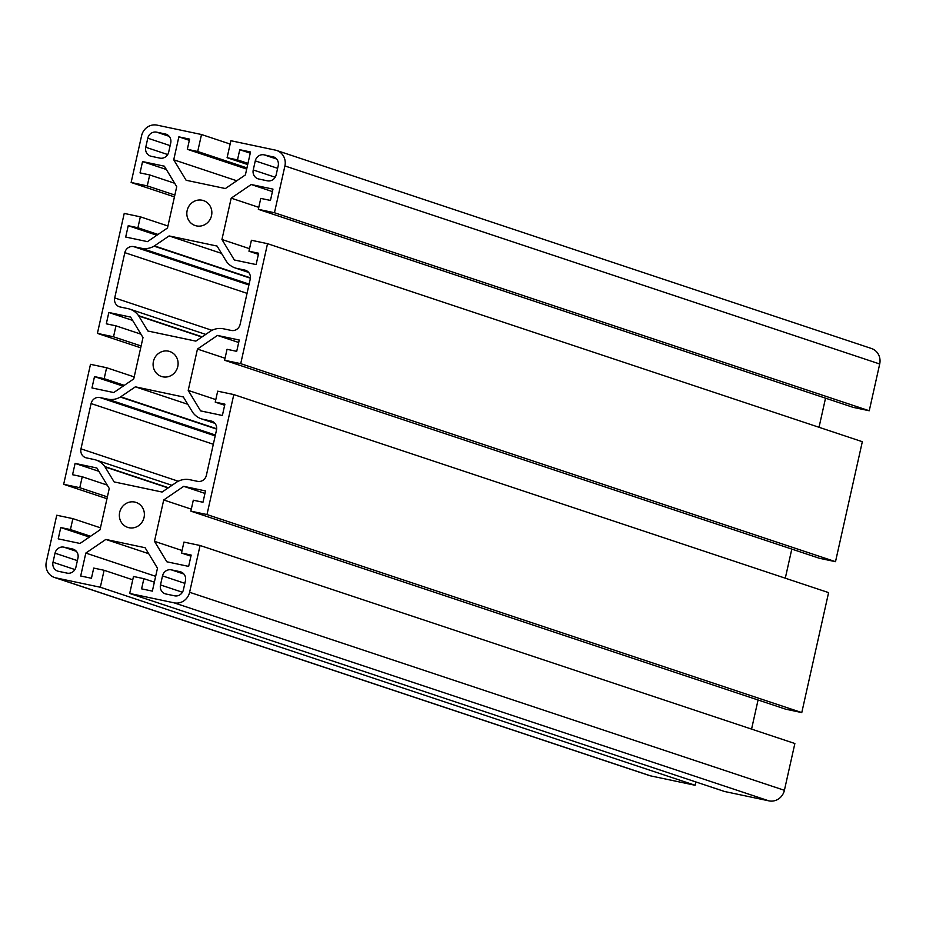 <?xml version="1.0" encoding="UTF-8"?>
<svg xmlns="http://www.w3.org/2000/svg" width="926" height="926" viewBox="0 0 926 926"><rect width="100%" height="100%" fill="white"/><g stroke="black" fill="none" stroke-linecap="round" stroke-linejoin="round"><path stroke-width="1.39" d="M187.156 210.503A13.149 12.443 108.4 0 1 203.489 200.595A13.149 12.443 108.4 0 1 211.522 215.654A13.149 12.443 108.4 0 1 195.178 225.55A13.149 12.443 108.4 0 1 187.156 210.503M119.686 512.321A13.149 12.443 108.4 0 1 136.029 502.413A13.149 12.443 108.4 0 1 144.051 517.472A13.149 12.443 108.4 0 1 127.719 527.38A13.149 12.443 108.4 0 1 119.686 512.321M153.427 361.418A13.149 12.443 108.4 0 1 169.759 351.51A13.149 12.443 108.4 0 1 177.78 366.557A13.149 12.443 108.4 0 1 161.448 376.465A13.149 12.443 108.4 0 1 153.427 361.418M181.496 553.03L183.95 542.092L200.074 545.495L189.61 592.281A13.543 12.814 108.4 0 1 174.123 602.838L129.698 593.45L133.494 576.481L143.877 578.669L141.597 588.855L152.35 591.124L157.478 568.194L145.093 547.717L105.83 539.43L85.817 553.065L80.689 575.995L91.442 578.264L93.723 568.078L104.106 570.277L100.321 587.246L55.884 577.87A13.543 12.814 108.4 0 1 54.565 577.511A13.543 12.814 108.4 0 1 46.3 562.013L56.752 515.238L72.876 518.641L70.434 529.579L60.757 527.542L58.234 538.851L80.006 543.458L100.02 529.822L109.256 488.477L96.871 468L75.099 463.405L72.564 474.714L82.24 476.763L79.798 487.701L63.674 484.298L90.493 364.323L106.617 367.726L104.163 378.665L94.498 376.627L91.963 387.948L113.748 392.543L133.749 378.908L142.998 337.562L130.612 317.086L108.828 312.49L106.305 323.811L115.97 325.848L113.528 336.798L97.404 333.383L124.223 213.42L140.347 216.823L137.905 227.761L128.228 225.713L125.693 237.033L147.477 241.64L167.49 227.993L176.727 186.658L164.342 166.182L142.558 161.575L140.034 172.896L149.711 174.945L147.257 185.883L131.133 182.48L141.597 135.694A13.543 12.814 108.4 0 1 157.084 125.137L201.509 134.525L197.713 151.494L187.33 149.306L189.61 139.12L178.857 136.851L173.729 159.781L186.114 180.257L225.377 188.545L245.39 174.91L250.518 151.98L239.765 149.711L237.484 159.897L227.101 157.698L230.887 140.729L275.323 150.105A13.543 12.814 108.4 0 1 276.642 150.463A13.543 12.814 108.4 0 1 284.907 165.951L274.455 212.737L258.331 209.334L260.773 198.395L270.45 200.433L272.973 189.112L251.201 184.517L231.187 198.152L221.939 239.498L234.324 259.974L256.108 264.57L258.643 253.249L248.967 251.212L251.409 240.274L267.533 243.677L240.714 363.652L224.59 360.249L227.044 349.299L236.709 351.348L239.244 340.027L217.46 335.432L197.458 349.067L188.209 390.402L200.595 410.889L222.379 415.485L224.902 404.164L215.237 402.127L217.679 391.177L233.803 394.58L206.984 514.555L190.86 511.152L193.303 500.214L202.979 502.251L205.514 490.942L183.73 486.335L163.717 499.971L154.48 541.316L166.865 561.793L188.649 566.388L191.173 555.079L181.496 553.03L190.93 556.167M129.698 593.45L724.491 791.475L768.916 800.863A13.543 12.814 108.4 0 0 784.403 790.306L794.867 743.52L200.074 545.495M154.353 582.153L143.877 578.669M148.716 553.702L105.83 539.43M155.661 576.319L85.817 553.065M132.742 579.803L104.106 570.277M695.854 781.949L695.113 785.271L100.321 587.246M695.113 785.271L650.677 775.895A13.543 12.814 108.4 0 1 649.357 775.537L54.565 577.511M100.471 527.82L72.876 518.641M90.54 536.281L70.434 529.579M89.382 537.068L60.757 527.542M98.885 471.322L75.099 463.405M107.208 485.074L82.24 476.763M107.381 496.892L79.798 487.701M106.976 498.709L63.674 484.298M134.201 376.917L106.617 367.726M124.281 385.366L104.163 378.665M123.112 386.154L94.498 376.627M132.615 320.408L108.828 312.49M140.937 334.159L115.97 325.848M141.111 345.977L113.528 336.798M140.706 347.806L97.404 333.383M167.93 226.002L140.347 216.823M158.01 234.452L137.905 227.761M156.853 235.25L128.228 225.713M166.356 169.504L142.558 161.575M174.667 183.255L149.711 174.945M174.852 195.062L147.257 185.883M174.435 196.891L131.133 182.48M230.146 144.051L201.509 134.525M246.953 167.895L197.713 151.494M246.686 169.064L187.33 149.306M189.332 140.335L178.857 136.851M236.778 180.778L173.729 159.781M250.24 153.195L239.765 149.711M247.96 163.381L237.484 159.897M247.705 164.562L227.101 157.698M276.642 150.463L871.435 348.489A13.543 12.814 108.4 0 1 879.7 363.987L869.248 410.762L274.455 212.737M869.248 410.762L853.124 407.359L258.331 209.334M272.429 191.589L251.201 184.517M258.771 207.343L231.187 198.152M249.534 248.677L221.939 239.498M825.529 398.18L819.024 427.291M258.4 254.349L248.967 251.212M240.714 363.652L835.507 561.677L862.326 441.702L267.533 243.677M835.507 561.677L819.383 558.274L224.59 360.249M238.688 342.493L217.46 335.432M225.041 358.246L197.458 349.067M215.804 399.592L188.209 390.402M791.799 549.083L785.294 578.194M224.659 405.264L215.237 402.127M206.984 514.555L801.777 712.58L828.596 592.617L233.803 394.58M801.777 712.58L785.653 709.177L190.86 511.152M204.959 493.408L183.73 486.335M191.312 509.161L163.717 499.971M182.063 550.507L154.48 541.316M758.07 699.998L751.565 729.109M272.73 156.668A7.732 7.315 108.4 0 1 278.205 165.731L276.179 174.782A7.732 7.315 108.4 0 1 267.325 180.813L258.724 178.996A7.732 7.315 108.4 0 1 253.249 169.944L255.275 160.881A7.732 7.315 108.4 0 1 264.13 154.85L274.212 157.165M114.129 481.914L104.812 466.565A19.342 18.3 -71.6 0 0 96.026 460.037A19.342 18.3 -71.6 0 0 94.139 459.516L86.454 457.895A7.732 7.315 108.4 0 1 80.979 448.844L91.095 403.562A7.732 7.315 108.4 0 1 99.95 397.532L107.624 399.152A19.342 18.3 -71.6 0 0 120.345 397.046L135.381 386.837L183.336 396.965L192.666 412.325A19.342 18.3 -71.6 0 0 201.451 418.853A19.342 18.3 -71.6 0 0 203.338 419.362L211.012 420.983A7.732 7.315 108.4 0 1 216.499 430.046L206.382 475.316A7.732 7.315 108.4 0 1 197.527 481.346L189.842 479.726A19.342 18.3 -71.6 0 0 177.132 481.833L162.085 492.042L114.129 481.914M168.127 487.933L105.078 466.935M187.77 404.28L135.381 386.837M216.672 428.761L120.75 396.814M217.078 246.061L226.395 261.41A19.342 18.3 -71.6 0 0 235.181 267.938A19.342 18.3 -71.6 0 0 237.068 268.459L244.753 270.079A7.732 7.315 108.4 0 1 250.228 279.131L240.112 324.413A7.732 7.315 108.4 0 1 231.257 330.443L223.583 328.823A19.342 18.3 -71.6 0 0 210.862 330.918L195.826 341.127L147.871 331.01L138.541 315.65A19.342 18.3 -71.6 0 0 129.756 309.122A19.342 18.3 -71.6 0 0 127.869 308.613L120.195 306.992A7.732 7.315 108.4 0 1 114.708 297.929L124.825 252.659A7.732 7.315 108.4 0 1 133.68 246.629L141.365 248.249A19.342 18.3 -71.6 0 0 154.075 246.142L169.122 235.933L217.078 246.061M221.499 253.365L169.122 235.933M250.414 277.846L154.48 245.911M201.856 337.018L138.807 316.021M183.417 589.781A7.732 7.315 108.4 0 1 174.563 595.812L165.962 594.006A7.732 7.315 108.4 0 1 160.487 584.943L162.513 575.891A7.732 7.315 108.4 0 1 171.368 569.86L179.957 571.666A7.732 7.315 108.4 0 1 185.443 580.729L183.417 589.781M58.477 571.307A7.732 7.315 108.4 0 1 53.002 562.244L55.028 553.192A7.732 7.315 108.4 0 1 63.882 547.162L72.483 548.979A7.732 7.315 108.4 0 1 77.958 558.031L75.932 567.094A7.732 7.315 108.4 0 1 67.077 573.125L58.477 571.307M147.79 138.194A7.732 7.315 108.4 0 1 156.644 132.152L165.245 133.969A7.732 7.315 108.4 0 1 170.72 143.032L168.694 152.084A7.732 7.315 108.4 0 1 159.839 158.114L151.251 156.297A7.732 7.315 108.4 0 1 145.764 147.246L147.79 138.194L170.141 145.625M784.403 790.306L189.61 592.281M768.916 800.863L174.123 602.838M650.677 775.895L55.884 577.87M879.7 363.987L284.907 165.951M276.631 159.017L264.13 154.85M277.626 168.324L255.275 160.881M275.184 177.248L253.249 169.944M212.505 421.48L211.012 420.983M214.786 423.17L203.338 419.362M216.649 429.108L120.345 397.046M215.388 435.035L107.624 399.152M215.191 435.903L99.95 397.532M213.316 444.26L91.095 403.562M178.267 481.231L80.979 448.844M168.405 487.736L104.812 466.565M250.379 278.205L154.075 246.142M249.117 284.12L141.365 248.249M248.92 284.988L133.68 246.629M247.057 293.345L124.825 252.659M211.996 330.316L114.708 297.929M202.134 336.821L138.541 315.65M246.235 270.566L244.753 270.079M248.515 272.267L237.068 268.459M181.45 572.164L179.957 571.666M183.869 574.016L171.368 569.86M184.864 583.334L162.513 575.891M182.422 592.246L160.487 584.943M74.937 569.548L53.002 562.244M73.964 549.465L72.483 548.979M76.383 551.317L63.882 547.162M77.379 560.635L55.028 553.192M169.145 136.319L156.644 132.152M167.699 154.549L145.764 147.246M166.726 134.467L165.245 133.969M214.925 423.344L201.451 418.853M171.958 485.317L96.026 460.037M205.699 334.402L129.756 309.122M248.654 272.429L235.181 267.938"/></g></svg>
